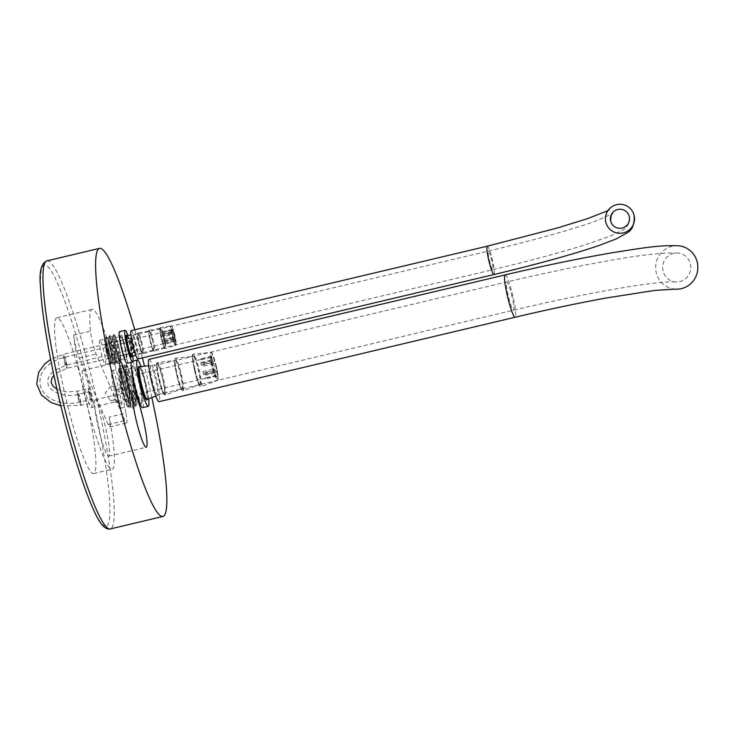 <?xml version="1.0" encoding="UTF-8"?>
<svg xmlns="http://www.w3.org/2000/svg" width="734" height="734" viewBox="0 0 734 734"><rect width="100%" height="100%" fill="white"/><g stroke="black" fill="none" stroke-linecap="round" stroke-linejoin="round"><path stroke-width="0.55" stroke-dasharray="3.67 2.75" d="M109.164 417.141A15.075 1.835 76.7 0 1 109.733 426.949A15.075 1.835 76.7 0 1 108.118 424.61L79.309 358.018A15.075 1.835 76.7 0 1 73.675 335.08A80.034 9.726 76.7 0 0 82.85 387.534A80.034 9.726 76.7 0 0 112.174 469.182A80.034 9.726 76.7 0 0 109.164 417.141L125.964 413.15A15.075 1.835 -103.3 0 1 126.532 422.958A15.075 1.835 -103.3 0 1 124.918 420.628L96.108 354.036A15.075 1.835 -103.3 0 1 90.475 331.098A80.034 9.726 -103.3 0 1 92.053 309.454A80.034 9.726 -103.3 0 1 125.964 413.15M56.766 317.822A80.034 9.726 -103.3 0 0 64.363 391.919A80.034 9.726 76.7 0 0 93.695 473.568A80.034 9.726 76.7 0 0 86.089 399.479A80.034 9.726 -103.3 0 0 56.766 317.822L92.053 309.454M110.77 386.176L105.237 392.855L109.999 400.076L113.972 400.269L119.578 393.635L114.77 386.378L110.77 386.176M118.614 388.91C114.476 390.332 112.687 393.231 113.247 397.626L117.853 402.81L121.816 403.003C125.982 401.59 127.789 398.69 127.248 394.305L122.596 389.103L118.614 388.91M151.865 397.608A137.735 16.735 76.7 0 0 149.929 388.928A137.735 16.735 -103.3 0 0 144.525 366.202M95.631 399.773A28.993 3.523 76.7 0 0 95.347 399.755A28.993 3.523 76.7 0 0 98.356 427.683A28.993 3.523 76.7 0 0 108.439 456.153A28.993 3.523 76.7 0 0 108.724 456.181A28.993 3.523 76.7 0 0 105.724 428.243A28.993 3.523 76.7 0 0 95.631 399.773M82.896 370.514A19.02 2.312 76.7 0 0 82.713 370.505A19.02 2.312 76.7 0 0 84.685 388.827A19.02 2.312 76.7 0 0 91.3 407.508A19.02 2.312 76.7 0 0 91.493 407.517A19.02 2.312 76.7 0 0 89.52 389.194A19.02 2.312 76.7 0 0 82.896 370.514M134.762 329.777A137.735 16.735 -103.3 0 1 142.414 357.88M120.569 335.447A12.35 1.505 76.7 0 0 120.449 335.438A12.35 1.505 76.7 0 0 121.725 347.338A12.35 1.505 76.7 0 0 126.028 359.467A12.35 1.505 76.7 0 0 126.147 359.476A12.35 1.505 76.7 0 0 124.863 347.577A12.35 1.505 76.7 0 0 120.569 335.447M132.964 365.78A19.258 2.34 76.7 0 0 132.781 365.761A19.258 2.34 76.7 0 0 134.772 384.313A19.258 2.34 76.7 0 0 141.469 403.223A19.258 2.34 76.7 0 0 141.662 403.232A19.258 2.34 76.7 0 0 139.662 384.68A19.258 2.34 76.7 0 0 132.964 365.78M99.842 340.365A12.35 1.505 76.7 0 0 99.723 340.356A12.35 1.505 76.7 0 0 100.998 352.256A12.35 1.505 76.7 0 0 105.301 364.385A12.35 1.505 76.7 0 0 105.421 364.394A12.35 1.505 76.7 0 0 104.145 352.494A12.35 1.505 76.7 0 0 99.842 340.365M112.247 370.688A19.258 2.34 -103.3 0 1 118.945 389.598A19.258 2.34 -103.3 0 1 120.936 408.15A19.258 2.34 -103.3 0 1 120.752 408.132A19.258 2.34 -103.3 0 1 114.045 389.231A19.258 2.34 -103.3 0 1 112.054 370.679A19.258 2.34 -103.3 0 1 112.247 370.688M113.999 335.365L114.165 334.722L114.697 335.209L113.999 335.365C114.614 333.796 116.091 338.594 118.431 349.76L119.394 362.651L118.862 363.413L116 359.293L112.495 348.87L110.366 339.558L110.164 335.667L114.431 350.714L115.394 363.605L114.862 364.358L109.907 354.559L106.1 338.704A14.497 1.762 76.7 0 0 109.21 355.219L104.467 340.319A12.175 1.477 76.7 0 1 104.65 339.457A12.175 1.477 76.7 0 1 109.265 351.751A12.175 1.477 -103.3 0 1 110.228 362.981A12.175 1.477 -103.3 0 1 105.393 347.925L104.467 340.319L111.421 362.201L112.183 362.605L112.871 358.77L111.807 350.173L109.898 341.778L108.485 338.539L110.614 349.292L115.421 361.266L116.174 361.66L116.871 357.843L115.807 349.246L113.898 340.842L112.485 337.594L114.614 348.356L119.422 360.311L120.183 360.715L120.853 358.926L119.605 350.513C118.633 344.833 114.816 332.575 113.999 335.365A14.497 1.762 76.7 0 0 116.165 349.962L120.128 361.082L120.853 358.926M108.632 351.531A7.542 0.917 76.7 0 0 105.87 343.842A7.542 0.917 76.7 0 0 106.586 350.815A7.542 0.917 -103.3 0 0 109.357 358.513A7.542 0.917 -103.3 0 0 108.632 351.531M171.802 330.107L172.178 329.474A6.267 0.762 -103.3 0 0 172.27 332.181L171.719 331.658A5.679 0.688 -103.3 0 1 171.747 330.199L161.104 332.722A5.679 0.688 -103.3 0 1 161.196 332.63L132.019 339.548A5.679 0.688 76.7 0 1 132.184 339.631A5.679 0.688 76.7 0 1 134.102 345.347A5.679 0.688 -103.3 0 1 134.753 350.457L134.138 352.467A7.542 0.917 -103.3 0 0 133.285 345.686A7.542 0.917 76.7 0 0 130.735 338.108A7.542 0.917 76.7 0 0 130.514 337.998A7.542 0.917 76.7 0 0 131.23 344.98A7.542 0.917 -103.3 0 0 134.001 352.669L109.357 358.513M134.753 350.457A5.679 0.688 -103.3 0 1 134.643 350.604A5.679 0.688 -103.3 0 1 132.56 344.806A5.679 0.688 76.7 0 1 132.019 339.548M172.04 333.777L172.279 332.227A6.267 0.762 -103.3 0 0 173.655 338.264L172.774 336.979A5.679 0.688 -103.3 0 1 172.371 335.365A5.679 0.688 -103.3 0 1 172.04 333.777L161.397 336.3A5.679 0.688 -103.3 0 1 161.085 334.181L161.397 336.3M171.719 331.658L161.085 334.181M161.196 332.63A5.679 0.688 -103.3 0 1 161.452 332.841L161.113 332.052L161.104 332.722M172.178 329.474A6.267 0.762 -103.3 0 1 172.316 329.41L172.095 330.318L161.452 332.841M172.095 330.318A5.679 0.688 -103.3 0 1 172.848 332.052L162.205 334.576A5.679 0.688 -103.3 0 1 162.875 336.814L162.205 334.576M172.848 332.052L173.756 332.741L173.518 334.291L162.875 336.814M173.518 334.291A5.679 0.688 -103.3 0 1 173.912 335.906A5.679 0.688 -103.3 0 1 174.252 337.493L163.609 340.016A5.679 0.688 -103.3 0 1 163.921 342.136L163.609 340.016M173.444 339.218L173.674 338.319A6.267 0.762 -103.3 0 0 175.05 341.576A6.267 0.762 -103.3 0 0 175.087 341.594L174.197 340.952A5.679 0.688 -103.3 0 1 173.444 339.218L162.801 341.741A5.679 0.688 -103.3 0 1 162.131 339.503L162.801 341.741M174.252 337.493L175.142 338.814L174.564 339.613A5.679 0.688 -103.3 0 1 174.545 341.081L175.096 341.594L174.197 340.952L163.554 343.475L163.893 344.264L163.902 343.604A5.679 0.688 -103.3 0 1 163.81 343.686A5.679 0.688 -103.3 0 1 163.554 343.475M163.939 341.475L175.142 338.814A6.267 0.762 -103.3 0 1 175.096 341.594L163.893 344.264M173.664 338.301L162.462 340.952M172.774 336.979L162.131 339.503M174.564 339.613L163.921 342.136M174.545 341.081L163.902 343.604M172.325 329.419L172.316 329.41A6.267 0.762 -103.3 0 1 173.738 332.685L162.544 335.365M173.756 332.741A6.267 0.762 -103.3 0 1 175.132 338.778M172.316 329.401L161.113 332.052M172.279 332.227L161.067 334.851M163.875 338.64A10.092 1.229 76.7 0 0 160.186 328.337A10.092 1.229 76.7 0 0 161.131 337.686A10.12 1.229 76.7 0 0 164.737 347.999A10.12 1.229 76.7 0 0 163.875 338.64A10.092 1.229 -103.3 0 1 164.838 347.98A10.092 1.229 -103.3 0 1 161.131 337.686C165.178 352.669 164.948 347.32 165.572 348.421A10.698 1.303 76.7 0 0 164.544 338.521A10.698 1.303 76.7 0 0 160.636 327.612A10.698 1.303 76.7 0 0 161.645 337.512A10.698 1.303 76.7 0 0 165.572 348.421L175.518 345.475A10.12 1.229 76.7 0 0 174.545 336.108A10.12 1.229 76.7 0 0 170.848 325.777A10.12 1.229 76.7 0 0 171.802 335.154A10.12 1.229 76.7 0 0 175.518 345.475C175.986 344.796 177.05 346.989 175.004 335.961A9.542 1.156 76.7 0 0 171.6 326.226A9.542 1.156 76.7 0 0 172.407 335.053A9.542 1.156 76.7 0 0 175.811 344.778A9.542 1.156 76.7 0 0 175.004 335.952C171.664 323.4 171.462 326.245 170.848 325.777L160.636 327.612C160.306 328.181 158.819 325.841 161.122 337.677A10.12 1.229 76.7 0 1 160.269 328.327A10.12 1.229 76.7 0 1 163.875 338.64M164.838 347.98L154.369 351.081C153.745 349.971 153.975 355.32 149.919 340.337A10.12 1.229 76.7 0 1 149.066 330.979A10.12 1.229 76.7 0 1 152.672 341.292A10.092 1.229 76.7 0 0 148.984 330.997A10.092 1.229 76.7 0 0 149.929 340.337A10.12 1.229 76.7 0 0 153.534 350.65A10.12 1.229 76.7 0 0 152.672 341.292A10.092 1.229 -103.3 0 1 153.635 350.632A10.092 1.229 -103.3 0 1 149.929 340.337C147.617 328.493 149.103 330.832 149.433 330.263A10.698 1.303 76.7 0 0 150.442 340.172A10.698 1.303 76.7 0 0 154.369 351.081A10.698 1.303 76.7 0 0 153.342 341.182A10.698 1.303 76.7 0 0 149.433 330.263L160.186 328.337M153.635 350.632L143.167 353.733C142.543 352.632 142.772 357.981 138.717 342.989A10.12 1.229 76.7 0 1 137.864 333.64A10.12 1.229 76.7 0 1 141.469 343.952A10.092 1.229 76.7 0 0 137.781 333.649A10.092 1.229 76.7 0 0 138.726 342.998A10.12 1.229 76.7 0 0 142.332 353.311A10.12 1.229 76.7 0 0 141.469 343.952A10.092 1.229 -103.3 0 1 142.433 353.293A10.092 1.229 -103.3 0 1 138.726 342.998C136.414 331.153 137.9 333.493 138.231 332.924A10.698 1.303 76.7 0 0 139.24 342.824A10.698 1.303 76.7 0 0 143.167 353.733A10.698 1.303 76.7 0 0 142.139 343.842A10.698 1.303 76.7 0 0 138.231 332.924L148.984 330.997M132.799 356.146A16.24 1.973 -103.3 0 0 131.102 346.898A16.24 1.973 76.7 0 0 127.89 335.429M127.046 363.257A16.24 1.973 -103.3 0 0 125.496 348.228A16.24 1.973 76.7 0 0 119.55 331.658M124.826 347.989A11.249 1.367 -103.3 0 1 125.89 358.403A11.249 1.367 -103.3 0 1 121.771 346.925A11.249 1.367 76.7 0 1 120.697 336.511A11.249 1.367 76.7 0 1 124.826 347.989M115.1 337.842A11.249 1.367 76.7 0 1 119.22 349.32A11.249 1.367 -103.3 0 1 120.293 359.733A11.249 1.367 -103.3 0 1 116.165 348.255A11.249 1.367 76.7 0 1 115.1 337.842L120.697 336.511M116.165 349.962L113.201 335.089L115.119 339.273L117.578 349.962L118.752 359.476L118.009 363.614L117.192 363.183L111.641 349.072L109.32 335.869L111.118 340.209L113.577 350.916L114.761 360.44L114.009 364.559L113.183 364.128L109.21 355.219M110.228 362.981L111.091 363.523L105.393 347.925L108.715 358.311L111.623 362.743L112.118 362.046L111.036 349.21L107.999 338.567L110.366 350.513L113.275 358.678L115.614 361.798L116.11 361.1L115.036 348.246L111.999 337.622L114.366 349.577L117.275 357.742L119.614 360.844L120.11 360.146L119.605 350.513M106.1 338.704L106.558 336.943L110.816 351.494L112.109 362.046M111.091 363.523L111.834 363.027M129.276 407.59L125.578 400.571L121.376 386.662L118.981 375.111A19.717 2.395 76.7 0 0 121.101 386.754A19.717 2.395 -103.3 0 0 128.01 406.792L129.276 407.59L130.34 406.884L129.111 391.387L124 370.853L121.486 365.578L121.716 372.156L125.138 387.359L130.083 402.204L134.01 407.911L134.726 406.893L133.028 387.24L126.532 364.642L124.633 364.835L127.56 371.404L131.469 387.616L133.423 402.021L132.45 408.278L131.349 407.691L122.33 382.928A22.038 2.679 76.7 0 1 120.651 365.945A22.038 2.679 76.7 0 1 120.936 365.716A22.038 2.679 76.7 0 1 124 370.853M118.991 368.771L122.211 386.69L129.588 405.783L130.615 406.324L130.056 406.462L127.615 403.746L124.34 395.699L118.981 375.111C118.541 371.376 118.559 369.211 119.055 368.606A19.717 2.395 -103.3 0 1 126.211 387.552A19.717 2.395 -103.3 0 1 128.01 406.792M126.184 388.525A17.744 2.156 76.7 0 0 119.972 370.486A17.744 2.156 76.7 0 0 121.367 386.846A17.744 2.156 -103.3 0 0 128.101 404.764A17.744 2.156 -103.3 0 0 126.184 388.525M133.964 395.094A9.625 1.165 -103.3 0 0 132.927 386.286A9.625 1.165 76.7 0 0 129.551 376.496A9.625 1.165 76.7 0 0 129.395 376.459A9.625 1.165 76.7 0 0 130.313 385.368A9.625 1.165 -103.3 0 0 133.836 395.195A9.625 1.165 -103.3 0 0 133.964 395.094L128.101 404.764M202.813 371.597L212.667 369.257A9.625 1.165 -103.3 0 1 211.86 366.037A9.625 1.165 -103.3 0 1 211.218 362.862L211.585 360.798L210.805 360.119A9.625 1.165 -103.3 0 1 210.823 357.229A9.625 1.165 -103.3 0 1 210.851 357.192L211.658 356.146L211.3 357.348A9.625 1.165 -103.3 0 1 212.805 360.816L214.034 361.651L213.667 363.715A9.625 1.165 -103.3 0 1 214.475 366.945A9.625 1.165 -103.3 0 1 215.126 370.119L205.263 372.45A9.625 1.165 -103.3 0 1 205.676 375.193L215.539 372.854A9.625 1.165 -103.3 0 1 215.493 375.79L205.63 378.12A9.625 1.165 -103.3 0 1 205.529 378.193A9.625 1.165 -103.3 0 1 205.181 377.964L215.034 375.624A9.625 1.165 -103.3 0 1 213.539 372.156L203.676 374.496A9.625 1.165 -103.3 0 1 202.813 371.597L203.676 374.496M212.08 355.458A11.019 1.34 76.7 0 0 211.832 355.568A11.019 1.34 76.7 0 0 213.209 366.477A11.019 1.34 76.7 0 0 216.879 376.845A11.019 1.34 76.7 0 0 216.952 376.881A11.019 1.34 76.7 0 0 216.007 366.688A11.019 1.34 76.7 0 0 212.08 355.458M212.667 369.257L213.888 370.954L213.539 372.156M215.034 375.624L215.493 375.79M216.879 376.845L215.897 376.239L205.621 378.983L205.63 378.12M199.96 384.524A14.497 1.762 -103.3 0 0 198.556 371.101A14.497 1.762 76.7 0 0 193.271 356.311A14.497 1.762 76.7 0 0 194.62 369.734A14.497 1.762 -103.3 0 0 199.96 384.524L183.188 390.8A16.735 2.037 76.7 0 0 181.564 375.313A16.735 2.037 76.7 0 0 175.463 358.229A16.735 2.037 76.7 0 0 177.022 373.734A16.735 2.037 76.7 0 0 183.188 390.8L181.995 390.35C182.041 390.827 179.647 387.433 176.472 373.9C174.573 363.715 173.949 358.798 174.609 359.165L175.463 358.229L193.271 356.311M182.041 388.772A14.497 1.762 -103.3 0 0 180.637 375.358A14.497 1.762 76.7 0 0 175.353 360.559A14.497 1.762 76.7 0 0 176.701 373.982A14.497 1.762 -103.3 0 0 182.041 388.772L165.269 395.048A16.735 2.037 76.7 0 0 163.645 379.561A16.735 2.037 76.7 0 0 157.544 362.477A16.735 2.037 76.7 0 0 159.104 377.982A16.735 2.037 76.7 0 0 165.269 395.048L164.077 394.598C164.122 395.076 161.728 391.69 158.544 378.157A16.157 1.963 76.7 0 0 164.315 394.635A16.157 1.963 76.7 0 0 162.939 379.68A16.157 1.963 76.7 0 0 157.177 363.211A16.157 1.963 76.7 0 0 158.553 378.157C156.645 367.963 156.03 363.055 156.681 363.413L157.544 362.477L175.353 360.559M164.113 393.02A14.497 1.762 -103.3 0 0 162.709 379.606A14.497 1.762 76.7 0 0 157.425 364.807A14.497 1.762 76.7 0 0 158.773 378.239A14.497 1.762 -103.3 0 0 164.113 393.02L155.828 396.121M148.663 398.801A23.782 2.89 -103.3 0 0 146.048 384.295A23.782 2.89 76.7 0 0 141.02 366.578M142.708 407.636A23.782 2.89 -103.3 0 0 140.451 385.625A23.782 2.89 76.7 0 0 131.735 361.367A23.782 2.89 76.7 0 0 131.202 362.266M139.552 385.313A17.166 2.083 -103.3 0 1 141.185 401.204A17.166 2.083 -103.3 0 1 134.891 383.689A17.166 2.083 76.7 0 1 133.258 367.798A17.166 2.083 76.7 0 1 139.552 385.313M127.661 369.129A17.166 2.083 76.7 0 1 133.946 386.634A17.166 2.083 -103.3 0 1 135.579 402.526A17.166 2.083 -103.3 0 1 129.285 385.02A17.166 2.083 76.7 0 1 127.661 369.129L133.258 367.798M132.487 379.561L127.147 365.321L125.909 366.89A22.038 2.679 76.7 0 0 134.34 403.865L135.717 406.214L136.964 403.939L135.68 393.571L132.487 379.561L135.441 404.388L134.762 405.342L131.193 400.25L126.707 386.992L123.587 373.404L123.312 367.532L128.753 385.13L130.735 405.507L130.056 406.462M125.909 366.89L126.193 364.468M134.34 403.865L127.055 381.873L124.633 364.835M130.615 406.324L131.524 400.177L129.579 386.313L126.266 372.762L123.697 367.651L126.909 385.561L134.285 404.663L135.322 405.214L135.68 393.571M120.651 365.945L119.036 368.615L122.33 382.928M215.539 372.854L216.347 371.808L215.126 370.119M205.676 375.193L205.263 372.45M216.347 371.808L205.694 374.331M213.888 370.954L203.235 373.478M205.181 377.964L205.621 378.983M211.585 360.798L200.933 363.321L201.355 365.202A9.625 1.165 -103.3 0 1 200.942 362.458L200.933 363.321M211.218 362.862L201.355 365.202M211.658 356.146L201.006 358.669L200.988 359.532A9.625 1.165 -103.3 0 1 201.088 359.458A9.625 1.165 -103.3 0 1 201.446 359.688L201.006 358.669M210.851 357.192L200.988 359.532M210.805 360.119L200.942 362.458M214.034 361.651L203.382 364.174L202.942 363.156A9.625 1.165 -103.3 0 1 203.813 366.055L203.382 364.174M212.805 360.816L202.942 363.156M211.3 357.348L201.446 359.688M213.667 363.715L203.813 366.055M134.148 350.045A7.248 0.881 -103.3 0 1 134.047 352.375A7.248 0.881 -103.3 0 1 132.248 348.283A7.248 0.881 -103.3 0 1 130.597 340.604A7.248 0.881 -103.3 0 1 130.698 338.264A7.248 0.881 -103.3 0 1 132.505 342.356A7.248 0.881 -103.3 0 1 134.148 350.045M133.359 347.925A4 0.486 76.7 0 0 132.45 343.686A4 0.486 76.7 0 0 131.45 341.429A4 0.486 76.7 0 0 131.395 342.714A4 0.486 76.7 0 0 132.303 346.953A4 0.486 76.7 0 0 133.294 349.21A4 0.486 76.7 0 0 133.359 347.925M88.502 390.892A7.248 0.881 76.7 0 0 90.154 398.58A7.248 0.881 76.7 0 0 91.952 402.663A7.248 0.881 76.7 0 0 92.053 400.333A7.248 0.881 76.7 0 0 90.41 392.653A7.248 0.881 76.7 0 0 88.603 388.561A7.248 0.881 76.7 0 0 88.502 390.892M89.3 393.011A4 0.486 -103.3 0 1 89.355 391.717A4 0.486 -103.3 0 1 90.355 393.974A4 0.486 -103.3 0 1 91.264 398.223A4 0.486 -103.3 0 1 91.2 399.507A4 0.486 -103.3 0 1 90.209 397.25A4 0.486 -103.3 0 1 89.3 393.011M135.799 345.255A9.57 1.165 76.7 0 0 132.294 335.493A9.57 1.165 76.7 0 0 133.203 344.347A9.57 1.165 76.7 0 0 136.708 354.109A9.57 1.165 76.7 0 0 135.799 345.255M131.138 330.639A14.561 1.771 -103.3 0 1 136.469 345.485A14.561 1.771 -103.3 0 1 137.854 358.963M678.711 245.807A21.745 21.102 -84.8 0 0 656.196 272.534A21.745 21.102 -84.8 0 0 674.739 289.123M663.041 270.846A14.497 14.065 95.2 0 1 678.06 253.028A14.497 14.065 95.2 0 1 690.446 264.093A14.497 14.065 95.2 0 1 675.436 281.911A14.497 14.065 95.2 0 1 663.041 270.846M152.057 379.827A14.497 1.762 76.7 0 0 157.37 394.626A14.497 1.762 76.7 0 0 155.993 381.203A14.497 1.762 76.7 0 0 150.681 366.404A14.497 1.762 76.7 0 0 152.057 379.827M149.002 359.357A21.745 2.642 -103.3 0 1 156.975 381.542A21.745 2.642 -103.3 0 1 159.039 401.672M73.675 335.08L90.475 331.098M46.811 260.882A137.735 16.735 -103.3 0 1 97.283 401.406A137.735 16.735 -103.3 0 1 110.366 528.92M93.447 402.039A134.258 16.313 -103.3 0 1 104.889 526.232A134.258 16.313 -103.3 0 1 57.004 389.35A134.258 16.313 -103.3 0 1 45.572 265.167A134.258 16.313 -103.3 0 1 93.447 402.039M108.118 424.61L124.918 420.628M79.309 358.018L96.108 354.036M126.964 335.594A10.698 1.303 -103.3 0 1 130.881 346.512A10.698 1.303 -103.3 0 1 131.9 356.412M126.872 335.649A11.276 1.367 -103.3 0 1 130.432 346.659A11.276 1.367 -103.3 0 1 131.79 356.403M216.411 366.835A13.983 1.697 76.7 0 0 211.429 352.568A13.983 1.697 76.7 0 0 212.612 365.514A13.983 1.697 76.7 0 0 217.603 379.772A13.983 1.697 76.7 0 0 216.411 366.835M215.998 366.972A14.561 1.771 76.7 0 0 210.695 352.109A14.561 1.771 76.7 0 0 212.043 365.596A14.561 1.771 76.7 0 0 217.411 380.451A14.561 1.771 76.7 0 0 215.998 366.972M194.95 369.477A16.735 2.037 76.7 0 0 201.116 386.543A16.735 2.037 76.7 0 0 199.492 371.065A16.735 2.037 76.7 0 0 193.391 353.981A16.735 2.037 76.7 0 0 194.95 369.477M194.4 369.661A16.157 1.963 76.7 0 0 200.162 386.13A16.157 1.963 76.7 0 0 198.786 371.184A16.157 1.963 76.7 0 0 193.024 354.706A16.157 1.963 76.7 0 0 194.4 369.661M180.858 375.432A16.157 1.963 76.7 0 0 175.096 358.954A16.157 1.963 76.7 0 0 176.472 373.909A16.157 1.963 76.7 0 0 182.234 390.387A16.157 1.963 76.7 0 0 180.858 375.432M145.589 383.845A16.754 2.037 76.7 0 0 139.478 366.743A17.332 2.11 76.7 0 1 145.176 383.992A17.332 2.11 76.7 0 1 147.213 399.342A16.754 2.037 76.7 0 0 145.589 383.845M66.941 365.982A7.248 0.881 -103.3 0 1 66.84 368.312A7.248 0.881 -103.3 0 1 65.032 364.22A7.248 0.881 -103.3 0 1 63.39 356.541A7.248 0.881 -103.3 0 1 63.491 354.21A7.248 0.881 -103.3 0 1 65.289 358.293A7.248 0.881 -103.3 0 1 66.941 365.982M80.85 402.994A7.248 0.881 76.7 0 0 79.208 395.305A7.248 0.881 76.7 0 0 77.4 391.213A7.248 0.881 76.7 0 0 77.299 393.552A7.248 0.881 76.7 0 0 78.951 401.232A7.248 0.881 76.7 0 0 80.749 405.324A7.248 0.881 76.7 0 0 80.85 402.994M78.098 395.663A4 0.486 -103.3 0 1 78.153 394.378A4 0.486 -103.3 0 1 79.153 396.635A4 0.486 -103.3 0 1 80.061 400.874A4 0.486 -103.3 0 1 79.997 402.168A4 0.486 -103.3 0 1 79.006 399.902A4 0.486 -103.3 0 1 78.098 395.663M66.143 363.862A4 0.486 76.7 0 0 65.234 359.623A4 0.486 76.7 0 0 64.243 357.366A4 0.486 76.7 0 0 64.179 358.651A4 0.486 76.7 0 0 65.087 362.899A4 0.486 76.7 0 0 66.088 365.156A4 0.486 76.7 0 0 66.143 363.862M489.312 259.909A9.57 1.165 76.7 0 0 492.817 269.672A9.57 1.165 76.7 0 0 491.908 260.809A9.57 1.165 76.7 0 0 488.404 251.046A9.57 1.165 76.7 0 0 489.312 259.909M487.257 246.193A14.561 1.771 -103.3 0 1 492.587 261.047A14.561 1.771 -103.3 0 1 493.973 274.525M512.103 296.756A14.497 1.762 76.7 0 0 506.79 281.966A14.497 1.762 76.7 0 0 508.167 295.389A14.497 1.762 76.7 0 0 513.479 310.179A14.497 1.762 76.7 0 0 512.103 296.756M505.12 274.911A21.745 2.642 -103.3 0 1 513.094 297.096A21.745 2.642 -103.3 0 1 515.158 317.235M93.695 473.568L112.174 469.182M117.844 402.801L109.999 400.076M122.615 389.112L114.77 386.378M82.713 370.505L120.238 361.605M91.493 407.517L129.019 398.626M99.723 340.356L120.449 335.438M105.421 364.394L126.147 359.476M120.936 408.15L141.662 403.232M112.054 370.679L132.781 365.761M109.733 426.949L126.532 422.958M95.347 399.755L132.872 390.855M108.724 456.181L146.259 447.281M130.514 337.998L105.87 343.842M132.184 339.631L130.735 338.108M163.81 343.686L134.643 350.604M137.781 333.649L130.881 334.887M142.433 353.293L135.717 355.284M131.707 356.55L130.423 346.659C128.734 339.97 127.496 336.273 126.725 335.557M120.293 359.733L125.89 358.403M114.165 334.722L113.311 334.924M110.164 335.667L109.32 335.869M113.201 335.089L112.485 337.594M120.128 361.082L119.422 360.311M111.421 362.201L113.183 364.119M108.485 338.539L109.201 336.034M115.421 361.256L117.192 363.183M112.183 362.605L111.623 362.743M108.559 338.438L107.999 338.567M116.174 361.66L115.614 361.798M112.559 337.484L111.999 337.622M120.183 360.715L119.614 360.844M119.394 362.651L120.11 360.146M110.339 335.759L112.109 337.677M115.394 363.605L116.11 361.1M106.558 336.943L108.109 338.631M118.862 363.413L118.009 363.614M114.862 364.358L114.009 364.559M104.65 339.457L106.201 336.897M129.551 376.496L119.972 370.486M205.529 378.193L133.836 395.195M210.823 357.229L211.832 355.568M216.42 366.835C212.594 351.724 211.566 352.724 211.447 352.393L193.391 353.981L192.528 354.917C191.877 354.55 192.492 359.467 194.391 369.652C197.574 383.185 199.969 386.57 199.923 386.102L201.116 386.543L217.411 380.451C218.622 379.487 218.292 374.946 216.42 366.835M157.425 364.807L148.635 365.761M139.35 366.734C140.598 367.78 142.534 373.533 145.167 383.983C147.048 393.204 147.699 398.351 147.103 399.415M133.047 361.055L131.735 361.367M135.579 402.526L141.185 401.204M121.826 365.761L123.587 367.679M134.726 406.893L135.441 404.388M130.34 406.884L130.735 405.507M127.147 365.321L126.532 364.642M121.486 365.578L120.936 365.716M134.01 407.911L132.45 408.278M124.413 365.147L123.697 367.651M135.717 406.214L134.285 404.663M129.588 405.783L131.349 407.691M123.872 367.404L123.312 367.532M135.322 405.214L134.762 405.342M201.088 359.458L129.395 376.459M134.047 352.375L66.84 368.312L56.105 373.267L53.885 375.313M130.698 338.264L63.491 354.21L50.637 359.44M56.958 389.277L66.877 392.02L77.4 391.213L88.603 388.561M60.849 405.801L80.749 405.324L91.952 402.663M133.294 349.21L66.088 365.156L54.573 370.349C49.554 374.413 47.315 378.505 47.875 382.625C48.105 391.057 63.592 398.195 78.153 394.378L89.355 391.717M131.45 341.429L64.243 357.366C51.224 360.614 39.269 369.028 39.93 383.561C42.398 399.81 62.445 406.241 79.997 402.168L91.2 399.507M136.708 354.109L492.817 269.672C531.939 260.35 564.226 251.588 589.668 243.367L610.349 235.972L621.854 230.485C626.799 228.604 629.295 224.044 629.341 216.805L628.836 215.2M132.294 335.493L488.404 251.046C534.581 240.009 570.052 230.127 594.843 221.393L612.596 213.667M607.936 210.649L609.569 209.713C610.633 209.025 604.477 211.988 605.816 222.145L606.467 224.228M678.06 253.028C662.499 252.368 637.057 255.349 601.715 261.965C571.969 267.369 540.325 274.039 506.79 281.966L150.681 366.404M675.436 281.911C655.379 280.7 583.402 293.609 513.479 310.179L157.37 394.626"/><path stroke-width="1.1" d="M163.021 516.433L110.366 528.92A137.735 16.735 -103.3 0 1 59.894 388.396A137.735 16.735 -103.3 0 1 46.811 260.882L99.457 248.395A137.735 16.735 -103.3 0 0 112.55 375.909A137.735 16.735 76.7 0 0 163.021 516.433A137.735 16.735 76.7 0 0 151.865 397.608M120.422 361.623A19.02 2.312 76.7 0 0 120.238 361.605A19.02 2.312 76.7 0 0 122.211 379.928A19.02 2.312 76.7 0 0 128.826 398.608A19.02 2.312 76.7 0 0 129.019 398.626A19.02 2.312 76.7 0 0 127.046 380.295A19.02 2.312 76.7 0 0 120.422 361.623M99.457 248.395A137.735 16.735 -103.3 0 1 134.762 329.777M142.414 357.88A137.735 16.735 -103.3 0 1 144.525 366.202M133.157 390.873A28.993 3.523 76.7 0 0 132.872 390.855A28.993 3.523 76.7 0 0 135.882 418.784A28.993 3.523 76.7 0 0 145.974 447.263A28.993 3.523 76.7 0 0 146.259 447.281A28.993 3.523 76.7 0 0 143.249 419.343A28.993 3.523 76.7 0 0 133.157 390.873M127.89 335.429A16.24 1.973 76.7 0 0 125.147 330.328A16.24 1.973 76.7 0 0 126.698 345.365A16.24 1.973 -103.3 0 0 132.643 361.926L127.046 363.257A16.24 1.973 -103.3 0 1 121.092 346.687A16.24 1.973 76.7 0 1 119.55 331.658L125.147 330.328M132.799 356.146A16.24 1.973 -103.3 0 1 132.643 361.926M141.02 366.578A23.782 2.89 76.7 0 0 137.331 360.036A23.782 2.89 76.7 0 0 139.598 382.047A23.782 2.89 -103.3 0 0 148.305 406.306L142.708 407.636A23.782 2.89 -103.3 0 1 133.992 383.377A23.782 2.89 76.7 0 1 131.202 362.266M148.663 398.801A23.782 2.89 -103.3 0 1 148.305 406.306M605.779 222.017A14.561 14.515 158 0 1 615.624 204.933A14.561 14.515 158 0 1 634.158 215.548A14.561 14.515 158 0 1 624.304 232.632A14.561 14.515 158 0 1 605.779 222.017M610.633 220.916A9.57 9.542 -22 0 0 622.817 227.889A9.57 9.542 -22 0 0 628.836 215.2A9.57 9.542 -22 0 0 617.111 209.676A9.57 9.542 -22 0 0 610.633 220.916M487.257 246.193A14.561 1.771 -103.3 0 0 488.642 259.671A14.561 1.771 -103.3 0 0 493.973 274.525L137.854 358.963A14.561 1.771 -103.3 0 1 132.524 344.108A14.561 1.771 -103.3 0 1 131.138 330.639L487.257 246.193L557.629 227.916L587.347 218.714L607.936 210.649M674.739 289.123A21.745 21.102 -84.8 0 0 674.775 289.123A21.745 21.102 -84.8 0 0 697.3 262.405A21.745 21.102 -84.8 0 0 678.711 245.807C659.288 244.945 642.892 247.954 612.899 252.643C580.08 258.267 544.151 265.69 505.12 274.911L149.002 359.357A21.745 2.642 -103.3 0 0 151.076 379.487A21.745 2.642 -103.3 0 0 159.039 401.672L515.158 317.235A21.745 2.642 -103.3 0 1 507.185 295.04A21.745 2.642 -103.3 0 1 505.12 274.911M135.717 355.284L131.9 356.412A10.698 1.303 -103.3 0 1 127.973 345.494A10.698 1.303 -103.3 0 1 126.964 335.594L126.835 335.686M131.79 356.403A11.276 1.367 -103.3 0 1 127.367 345.595A11.276 1.367 -103.3 0 1 126.872 335.649M148.635 365.761L139.478 366.743A16.754 2.037 76.7 0 0 141.038 382.258A16.754 2.037 76.7 0 0 147.204 399.351L147.13 399.36M139.396 366.771L139.478 366.743A17.332 2.11 76.7 0 0 140.469 382.35A17.332 2.11 76.7 0 0 147.213 399.342L155.828 396.121M110.366 528.92L109.109 529.067C104.228 529.03 99.017 522.516 93.466 509.534C82.447 485.596 67.849 437.446 56.977 389.323C47.15 345.494 41.627 310.968 40.407 285.737C39.122 271.708 41.251 263.423 46.811 260.882M130.881 334.887L126.964 335.594M137.331 360.036L133.047 361.055M53.885 375.313L51.894 378.184L51.096 382.249L52.82 386.011L56.958 389.277M60.849 405.801L51.105 402.562L41.343 394.874L36.7 383.946L38.673 372.23L44.902 363.789L50.637 359.44M611.092 222.365L610.679 221.044C610.945 215.75 611.587 213.291 612.596 213.667L612.587 213.677M493.973 274.525C538.563 263.891 573.869 254.111 599.907 245.184L616.826 238.651L627.533 232.614C632.304 229.944 634.525 224.31 634.204 215.695L633.46 213.337M515.158 317.235C546.977 309.711 577.08 303.335 605.458 298.123L654.416 290.462L674.775 289.123"/></g></svg>

